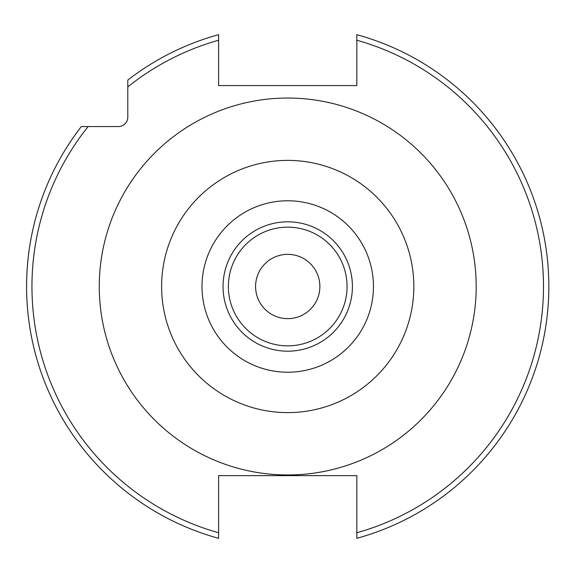 <?xml version="1.0" encoding="UTF-8"?>
<svg xmlns="http://www.w3.org/2000/svg" width="573" height="573" viewBox="0 0 573 573"><rect width="100%" height="100%" fill="white"/><g stroke="black" fill="none" stroke-linecap="round" stroke-linejoin="round"><path stroke-width="0.86" d="M356.843 538.319L356.843 475.64L218.607 475.64L218.607 532.761A255.78 255.78 0 0 1 88.12 126.561L118.41 126.561A9.376 9.376 0 0 0 127.793 117.186L127.793 86.895A255.78 255.78 0 0 1 218.607 40.239L218.607 85.578L356.843 85.578L356.843 34.681A261.138 261.138 0 0 1 356.843 538.319A261.138 261.138 0 0 0 356.843 34.681M88.12 126.561L81.302 126.561A261.138 261.138 0 0 0 218.607 538.319L218.607 532.761M218.607 40.239L218.607 34.681A261.138 261.138 0 0 0 127.793 80.077L127.793 86.895M218.607 525.52L218.607 538.319A261.138 261.138 0 0 1 81.302 126.561M287.725 372.228A85.728 85.728 0 0 1 201.997 286.5A85.728 85.728 0 0 1 287.725 200.772A85.728 85.728 0 0 1 373.453 286.5A85.728 85.728 0 0 1 287.725 372.228M287.725 254.355A32.145 32.145 0 0 1 319.87 286.5A32.145 32.145 0 0 1 287.725 318.645A32.145 32.145 0 0 1 255.579 286.5A32.145 32.145 0 0 1 287.725 254.355M356.843 532.761A255.78 255.78 0 0 0 356.843 40.239M287.725 98.033A188.467 188.467 0 0 0 99.258 286.5A188.467 188.467 0 0 0 287.725 474.967A188.467 188.467 0 0 0 476.192 286.5A188.467 188.467 0 0 0 287.725 98.033M127.793 80.077A261.138 261.138 0 0 1 218.607 34.681M287.725 160.39A126.11 126.11 0 0 0 161.615 286.5A126.11 126.11 0 0 0 287.725 412.61A126.11 126.11 0 0 0 413.835 286.5A126.11 126.11 0 0 0 287.725 160.39M287.725 221.815A64.685 64.685 0 0 1 352.409 286.5A64.685 64.685 0 0 1 287.725 351.185A64.685 64.685 0 0 1 223.04 286.5A64.685 64.685 0 0 1 287.725 221.815M287.725 227.159A59.341 59.341 0 0 1 347.066 286.5A59.341 59.341 0 0 1 287.725 345.841A59.341 59.341 0 0 1 228.383 286.5A59.341 59.341 0 0 1 287.725 227.159"/></g></svg>

